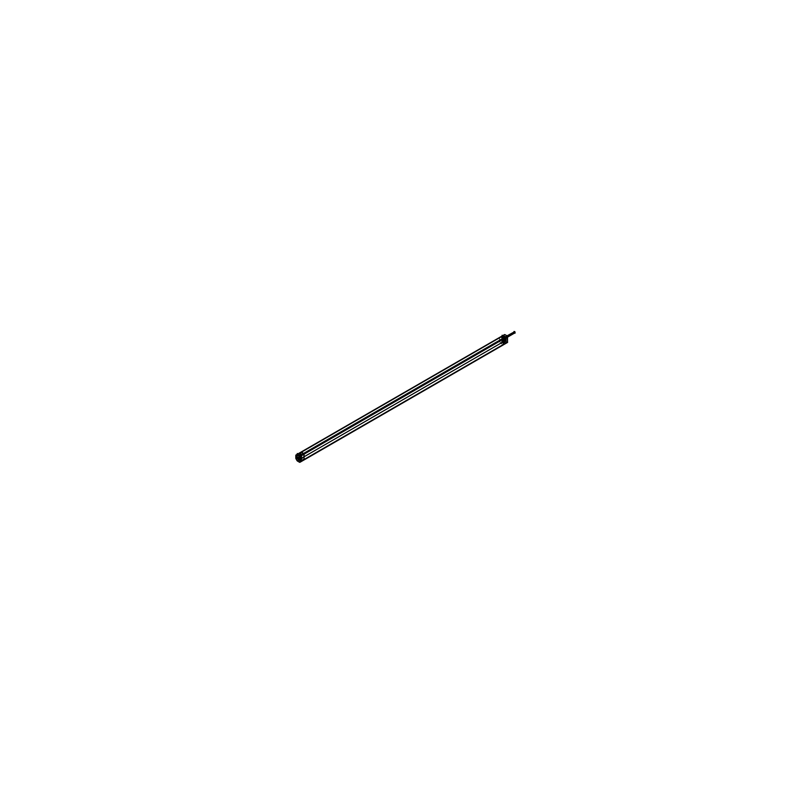 <?xml version="1.0" encoding="UTF-8"?>
<svg xmlns="http://www.w3.org/2000/svg" width="804" height="804" viewBox="0 0 804 804"><rect width="100%" height="100%" fill="white"/><g stroke="black" fill="none" stroke-linecap="round" stroke-linejoin="round"><path stroke-width="0.6" stroke-dasharray="4.02 3.01" d="M300.997 461.426L303.952 459.978L300.997 461.426L299.47 460.461L301.098 461.416L299.731 460.632L301.048 461.395L303.58 459.978L504.078 344.323M298.183 459.084L299.822 457.868L300.827 458.983L299.47 460.461L301.058 461.406L304.083 459.677L304.043 454.059L304.073 459.798L301.319 461.466M297.309 457.637L297.309 455.526A2.09 1.206 -120 0 1 297.631 455.124A2.09 1.206 -120 0 0 297.309 455.526L297.309 456.712A2.09 1.206 -120 0 0 298.495 458.501L299.038 458.782A2.09 1.206 -120 0 0 299.741 458.742A2.09 1.206 -120 0 0 299.731 456.3L507.324 336.464L299.992 456.471M299.661 459.597L300.254 460.24L299.51 459.727A0.874 0.502 -120 0 0 298.284 459.014A0.874 0.502 60 0 1 299.52 459.767M299.55 455.004L300.153 455.466L299.802 454.853L300.234 455.325L301.681 454.421L299.55 455.024L300.254 455.406L299.55 455.004L300.183 455.446L299.52 454.793A0.874 0.502 60 0 1 298.284 454.079L298.073 454.069A1.015 0.593 60 0 0 299.048 455.466L298.495 455.114A2.09 1.206 -120 0 0 298.384 455.074A2.09 1.206 -120 0 1 298.495 455.114L299.038 455.456A1.015 0.583 60 0 0 299.51 454.953L299.329 455.235A0.874 0.502 -120 0 0 299.51 454.843L299.52 454.903A1.015 0.593 60 0 1 299.068 455.466M299.51 454.29L301.098 454.953L299.59 454.089L300.997 453.265L300.244 452.823L301.018 453.275L299.832 452.803L299.611 453.386L300.796 454.069L299.51 454.843L300.827 454.069L300.827 453.355L299.51 454.119L299.51 454.953A1.015 0.583 60 0 1 299.058 455.466M300.917 453.446L299.842 452.783L298.284 454.129A0.874 0.502 -120 0 0 299.51 454.843L300.796 453.386L299.51 454.17L300.796 453.386L300.796 454.069L299.611 453.386L298.083 454.129L299.57 452.943L298.083 454.129A1.015 0.583 60 0 0 298.495 455.114A1.015 0.583 60 0 1 298.083 454.129L299.611 453.205L300.505 454.21L299.59 453.205L300.746 454.069L299.832 453.064L300.585 454.381L299.832 453.074L298.284 454.129L299.611 453.205L300.254 454.17L299.611 453.205L299.389 453.667M299.621 460.571L300.796 458.953L299.611 458.27L299.812 458.903L300.796 459.637L300.796 458.953L299.791 457.878L298.053 459.144L297.41 458.039L300.013 456.531L301.008 458.25L298.405 459.747L297.41 458.029L300.043 456.571L299.852 455.958L297.259 457.476L297.43 458.079L297.309 456.712A2.09 1.206 -120 0 0 298.495 458.501L299.038 458.782A1.015 0.583 60 0 1 299.46 459.476A1.015 0.593 60 0 0 298.133 458.712A1.015 0.583 60 0 1 298.495 458.501A1.015 0.583 60 0 0 298.133 458.722M298.575 455.185L298.656 455.134A2.09 1.206 60 0 1 300.093 456.973A2.09 1.206 60 0 1 299.781 458.712A2.09 1.206 60 0 1 298.656 458.551L298.294 458.752A2.09 1.206 -120 0 0 298.384 458.803A2.09 1.206 -120 0 1 296.957 456.652A2.09 1.206 -120 0 1 297.751 455.195A2.09 1.206 -120 0 0 297.339 455.295A2.09 1.206 -120 0 0 296.917 456.26A2.09 1.206 -120 0 0 298.384 458.793A2.09 1.206 -120 0 0 298.395 458.803A2.09 1.206 -120 0 0 299.43 458.913A2.09 1.206 -120 0 0 299.721 458.612A2.09 1.206 -120 0 1 298.384 458.803L298.485 458.853A2.09 1.206 -120 0 1 298.384 458.803A2.09 1.206 -120 0 0 299.721 458.612M299.731 457.174A2.09 1.206 60 0 1 299.731 458.581A2.09 1.206 -120 0 0 299.731 457.144A2.09 1.206 -120 0 0 299.038 455.928A2.09 1.206 60 0 1 299.721 457.144A2.09 1.206 -120 0 0 299.048 455.938A2.09 1.206 -120 0 1 299.721 457.124A2.09 1.206 -120 0 1 299.731 458.602A2.09 1.206 60 0 1 299.43 458.913A2.09 1.206 60 0 1 298.294 458.752L298.395 458.803A2.09 1.206 -120 0 1 296.917 456.26A2.09 1.206 -120 0 1 297.741 455.185M299.51 460.511L300.997 459.757L300.143 459.255L300.917 459.707M297.269 456.35L298.073 459.134L299.54 458.37L300.997 459.757L300.244 459.315L301.399 458.692L299.982 456.592L499.585 341.348L500.972 343.449L503.515 344.765L506.017 343.288L504.168 342.253L504.369 341.569L504.148 342.353L504.168 341.579A0.884 0.513 -120 0 0 502.912 340.896L502.279 339.76L502.952 340.926L501.626 341.79L501.796 341.238L502.832 342.323L504.369 341.63A1.035 0.593 -120 0 0 502.912 340.785L502.912 340.896M300.736 458.913L299.832 457.958L300.585 459.265L299.44 458.612L299.59 458.089L300.344 459.406L299.44 458.401L300.354 459.396L299.44 458.401L300.736 458.913L299.44 458.441L300.364 459.396L299.59 458.089L300.746 458.873L299.681 458.3M503.384 338.896L503.344 344.152L503.264 338.534L504.048 337.439L504.198 339.208L504.349 337.258C505.515 338.806 505.455 339.278 504.148 338.695L503.716 337.389A1.457 0.844 60 0 1 504.751 336.765A1.457 0.844 60 0 1 505.786 338.554A1.457 0.844 60 0 1 504.751 339.147A1.457 0.844 60 0 1 503.716 337.368A1.417 0.824 -120 0 0 503.716 337.469L503.786 337.067C506.399 343.187 504.42 333.419 503.676 338.544C508.269 340.836 500.661 334.062 504.289 339.64L503.877 337.378L503.676 339.278L503.877 337.378A1.427 0.824 60 0 1 504.138 336.665L504.269 335.971L505.806 336.806L504.339 335.951L504.168 336.705L504.229 335.941L502.43 336.856A2.09 1.206 -120 0 1 503.565 337.047L503.847 336.775A2.09 1.206 60 0 1 503.937 336.836A1.94 1.126 60 0 1 504.028 336.886L503.937 336.836A1.94 1.126 60 0 0 502.57 337.67A1.94 1.126 60 0 0 504.028 340.052L503.937 340.243A2.09 1.206 60 0 1 502.359 337.68A2.09 1.206 60 0 1 503.857 336.786A1.94 1.126 60 0 1 503.957 336.846L504.239 336.444A1.598 0.925 60 0 1 504.329 336.444L505.374 337.037A1.598 0.925 60 0 1 505.465 337.157L505.977 338.494A1.598 0.925 60 0 1 505.977 338.615L505.465 339.358A1.598 0.925 60 0 1 505.374 339.368L504.329 338.765A1.598 0.925 60 0 1 504.239 338.645L503.716 337.308A1.598 0.925 60 0 1 503.716 337.188L503.977 336.816A1.427 0.824 -120 0 0 503.847 337.318A1.427 0.824 -120 0 0 503.977 337.981A1.427 0.824 -120 0 0 504.852 339.067A1.427 0.824 -120 0 0 505.565 339.137A1.427 0.824 -120 0 0 505.726 338.986A1.427 0.824 -120 0 0 505.857 338.484A1.427 0.824 -120 0 0 505.726 337.821A1.427 0.824 -120 0 0 504.852 336.735A1.427 0.824 -120 0 0 504.138 336.665A1.427 0.824 -120 0 0 503.977 336.816A1.94 1.126 60 0 1 505.324 339.198A1.95 1.126 60 0 1 503.947 340.012A1.95 1.126 60 0 1 502.57 337.63A1.95 1.126 60 0 1 503.947 336.836A1.95 1.126 60 0 1 503.957 336.846A1.95 1.126 60 0 1 505.324 339.208A1.94 1.126 60 0 1 503.857 339.961L503.384 340.353A2.09 1.206 -120 0 0 504.53 340.504A2.09 1.206 -120 0 0 504.822 338.765A2.09 1.206 -120 0 0 503.384 336.936L503.756 336.725A2.09 1.206 60 0 1 503.857 336.786A2.09 1.206 60 0 1 505.324 339.318A2.09 1.206 60 0 1 504.892 340.293A2.09 1.206 60 0 1 503.847 340.192A2.09 1.206 60 0 1 502.48 338.343A2.09 1.206 60 0 1 502.801 336.665A2.09 1.206 60 0 1 503.847 336.775A2.09 1.206 60 0 1 503.857 336.786L503.907 337.208A2.09 1.206 60 0 1 504.962 339.017A2.09 1.206 60 0 1 504.59 340.464A2.09 1.206 60 0 1 503.907 340.524L503.314 340.223A2.09 1.206 60 0 1 502.148 338.454A2.09 1.206 60 0 0 503.314 340.223A1.025 0.593 -120 0 0 502.912 340.735L501.324 341.851L501.837 342.273L501.344 341.831L503.093 340.454A0.884 0.513 -120 0 0 502.942 340.886L502.289 339.76M504.309 335.941L506.138 337.429L506.178 342.936L502.058 342.795L502.852 343.248L502.832 342.323L504.168 341.579A0.884 0.513 60 0 0 502.912 340.856L501.626 341.62L502.832 343.006L500.52 343.006L503.193 344.735L505.706 343.258L504.239 342.414L504.369 341.599A1.025 0.593 -120 0 0 503.907 340.524L503.847 340.192A2.09 1.206 60 0 1 502.369 337.63A2.09 1.206 60 0 1 503.847 336.775L503.746 336.725A2.09 1.206 -120 0 1 505.193 338.544A2.09 1.206 -120 0 1 504.902 340.283L504.59 340.464M501.696 341.66L502.611 342.625L501.696 341.66L503.053 342.032L501.927 341.489L502.992 342.112L502.6 342.625L501.937 341.529L503.002 342.001L501.847 341.318L502.6 342.625L503.053 342.072L502.188 341.529M503.495 340.393L503.314 340.223A1.025 0.593 -120 0 0 502.912 340.735L502.148 337.258A2.09 1.206 60 0 1 502.5 336.836A2.09 1.206 60 0 1 503.314 336.836L503.907 337.208A1.025 0.593 -120 0 0 504.369 336.695L504.168 336.695A1.427 0.824 60 0 1 505.264 337.077A1.427 0.824 60 0 1 505.857 338.554L505.786 338.625A1.467 0.844 -120 0 0 504.781 336.786A1.467 0.844 -120 0 0 503.716 337.358L503.716 337.389A1.467 0.844 -120 0 0 504.751 339.157A1.467 0.844 -120 0 0 505.786 338.484L505.314 338.494A1.136 0.653 -120 0 1 504.52 339.017A1.136 0.653 -120 0 0 504.892 339.127L504.148 338.695A1.136 0.653 -120 0 0 504.52 339.017L504.399 337.238L503.786 337.198A1.136 0.653 -120 0 0 504.45 339.117L504.249 339.238A1.136 0.653 -120 0 1 503.626 337.298L504.349 337.258C505.515 338.806 505.455 339.278 504.148 338.695L503.726 337.389A1.467 0.844 -120 0 0 503.716 337.439L503.716 337.469A1.427 0.824 60 0 1 504.007 336.745A1.427 0.824 -120 0 0 503.716 337.389L503.726 337.378A1.457 0.844 60 0 1 504.751 336.765A1.457 0.844 60 0 1 505.786 338.554A1.457 0.844 60 0 1 504.751 339.147A1.457 0.844 60 0 1 503.716 337.368L504.892 339.127L504.399 337.238L504.771 339.258A1.558 0.894 60 0 1 503.646 337.328A1.558 0.894 60 0 1 504.751 336.685A1.558 0.894 60 0 1 504.761 336.695A1.558 0.894 60 0 1 505.847 338.584A1.558 0.894 60 0 1 504.751 339.228A1.558 0.894 60 0 1 503.646 337.328A1.558 0.894 60 0 1 504.751 336.685A1.558 0.894 60 0 1 505.847 338.584A1.558 0.894 60 0 1 504.681 339.187L504.57 339.368A1.708 0.985 60 0 0 505.847 338.705A1.698 0.985 60 0 1 505.505 339.489A1.698 0.985 60 0 1 504.651 339.409A1.698 0.985 60 0 1 503.535 337.901A1.698 0.985 60 0 1 503.806 336.544A1.698 0.985 60 0 1 504.651 336.625A1.698 0.985 60 0 1 504.661 336.635A1.698 0.985 60 0 1 505.847 338.695A1.708 0.985 60 0 0 504.661 336.635A1.708 0.985 60 0 1 504.721 336.675L505.977 338.494L506.57 338.152A1.598 0.925 60 0 1 506.57 338.273L506.048 339.017A1.598 0.925 60 0 1 505.957 339.027L504.922 338.424A1.598 0.925 60 0 1 504.822 338.313L504.309 336.966A1.598 0.925 60 0 1 504.309 336.846L504.822 336.112A1.598 0.925 60 0 1 504.922 336.102L505.957 336.695A1.598 0.925 60 0 1 506.048 336.816L506.57 338.152A1.598 0.925 60 0 1 506.57 338.273A1.598 0.925 -120 0 0 506.58 338.142L505.967 338.494A1.598 0.925 60 0 1 505.977 338.615L506.57 338.273L506.048 339.017A1.598 0.925 60 0 1 505.957 339.027A1.598 0.925 -120 0 0 506.068 339.007L504.299 338.755L505.374 339.388L505.656 338.313A1.065 0.613 60 0 1 505.656 336.564A1.065 0.613 60 0 1 505.656 338.313A1.065 0.613 60 0 1 505.656 336.564A1.065 0.613 60 0 1 505.656 338.313M503.947 339.821A1.708 0.985 60 0 1 502.822 338.313A1.708 0.985 60 0 1 503.093 336.946A1.708 0.985 60 0 1 503.947 337.027A1.708 0.985 60 0 1 505.063 338.534A1.708 0.985 60 0 1 504.801 339.901A1.708 0.985 60 0 1 503.947 339.821A1.708 0.985 60 0 1 502.731 337.73A1.708 0.985 60 0 1 503.947 337.027A1.708 0.985 60 0 1 505.153 339.127A1.708 0.985 60 0 1 503.947 339.821L504.651 339.409A1.698 0.985 60 0 1 503.445 337.328A1.698 0.985 60 0 1 504.651 336.625A1.698 0.985 60 0 1 505.847 338.715A1.698 0.985 60 0 1 504.651 339.409L504.53 337.157M503.495 336.976L503.907 337.208A1.025 0.593 -120 0 0 504.369 336.695L504.168 336.022L502.952 336.816L502.058 336.303L502.852 336.755L502.651 337.831L501.354 336.444L502.188 336.384L500.962 336.956L502.098 336.303L502.992 337.137L501.847 336.434L502.611 337.74L501.696 336.775L502.088 336.303L500.972 336.936L502.078 336.313L502.832 337.439L504.168 336.695A0.884 0.513 60 0 1 502.912 335.971L502.952 335.911A0.884 0.513 -120 0 0 504.168 336.645L504.369 336.645A1.035 0.593 -120 0 1 502.912 335.801L502.912 335.921A0.884 0.513 -120 0 0 504.198 336.635L502.812 337.409L503.977 337.097A0.884 0.513 60 0 1 502.912 335.971L501.626 336.735L502.912 335.851A1.025 0.593 -120 0 0 503.314 336.836A2.09 1.206 60 0 0 502.148 337.258L503.344 337.981L503.344 335.941L502.128 335.238L502.128 337.288L502.751 335.66L503.455 336.926M505.103 341.971L504.399 341.579M505.103 337.137L504.5 336.675L505.103 337.167L503.033 337.559L504.43 336.836L502.972 337.69L503.354 338.112L504.932 337.107L503.384 338.092L503.063 337.549L503.445 337.951L503.002 337.69L504.399 336.856M504.369 336.705L504.369 336.012L504.369 336.695L504.369 336.022L506.178 337.499L503.646 339.007L303.832 454.049L303.832 459.456L503.344 344.353L303.731 459.597L503.545 344.393L503.344 338.735L503.334 344.243L301.44 461.074M304.083 454.24L503.595 338.916L303.731 454.019L303.721 459.365L303.731 454.019L503.545 338.976L503.726 337.389A1.467 0.844 -120 0 1 503.716 337.288L504.379 336.896L504.922 338.283L504.239 338.685L503.716 337.569A1.136 0.653 -120 0 0 504.52 339.017L504.721 339.137A1.427 0.824 -120 0 0 505.435 339.208A1.427 0.824 -120 0 0 505.736 338.554A1.427 0.824 -120 0 0 505.113 337.127A1.427 0.824 -120 0 0 504.007 336.745A1.427 0.824 60 0 1 505.133 337.157A1.427 0.824 60 0 1 505.726 338.625A1.417 0.824 -120 0 0 504.751 336.836A1.417 0.824 -120 0 0 503.716 337.399L503.565 338.966L295.972 458.863M299.57 458.36L298.073 459.004M298.083 454.129L499.585 337.449L499.585 341.348L500.54 343.006L501.676 342.333L300.937 458.24L501.837 342.273L501.354 341.831L502.942 340.906L501.827 342.263L501.525 341.73M300.636 454.451L299.339 455.235A0.874 0.502 -120 0 1 298.284 454.129L500.55 336.896L499.415 337.841L499.585 341.348L502.128 339.881L501.947 339.298L299.802 455.999L299.802 453.084L501.957 336.404L501.957 339.308L299.802 455.999L299.802 453.084L502.178 335.992L299.54 452.964M501.525 336.514L502.932 335.77L503.987 337.097L502.631 337.841L501.606 336.715L502.952 335.791L501.606 336.585L502.912 335.72L499.585 337.449L502.751 335.66L499.585 337.449M502.098 336.293L503.002 337.298L501.354 336.454L502.771 335.65L501.354 336.444L502.832 336.745L502.862 338.172L501.575 337.429L501.575 335.992L502.832 336.755L504.078 336.183M502.369 336.695L502.56 337.268L502.309 336.675L504.198 335.982L502.812 337.469L504.299 335.951L502.812 336.765M502.58 337.177L502.43 336.856A2.09 1.206 -120 0 0 502.118 338.615A2.09 1.206 -120 0 0 503.565 340.454L503.947 340.233A2.09 1.206 -120 0 1 502.5 338.394A2.09 1.206 -120 0 1 502.812 336.665L502.5 336.836M299.972 453.627L299.972 454.23L299.812 453.717M503.344 338.846L303.832 454.049L304.083 459.546M504.43 341.69L502.972 342.554L504.43 341.67L504.852 342.122L503.033 342.393L504.43 341.67L502.972 342.524L503.354 342.946L504.932 341.971L503.455 342.805L502.168 342.001L502.168 341.027L503.013 341.519L503.384 342.926L502.992 342.504L504.399 341.569L505.103 342.001L504.399 341.569M503.947 337.027L504.751 336.685A1.698 0.985 -120 0 0 503.817 336.534L503.093 336.946A1.708 0.985 -120 0 1 504.007 337.087L504.741 336.665A1.558 0.894 60 0 0 503.656 337.358A1.558 0.894 60 0 0 504.822 339.268L504.721 339.449A1.708 0.985 60 0 1 503.445 337.358A1.708 0.985 60 0 1 504.661 336.635A1.708 0.985 60 0 0 504.57 336.585L504.681 336.655A1.558 0.894 60 0 1 504.761 336.695A1.558 0.894 60 0 1 504.822 336.735L505.736 337.841A1.427 0.824 -120 0 0 504.852 336.735L504.872 337.338L503.957 336.816A1.427 0.824 -120 0 0 503.847 337.318A1.427 0.824 -120 0 0 503.977 337.981L504.872 339.087A1.427 0.824 -120 0 0 505.726 338.986L505.716 337.801L505.716 339.007A1.427 0.824 -120 0 0 505.857 338.484L505.736 338.554A1.427 0.824 -120 0 1 504.862 339.208A1.427 0.824 -120 0 1 503.756 337.74A1.427 0.824 -120 0 0 504.721 339.137M503.435 337.399L504.048 337.439L504.198 339.208L504.098 337.409L503.435 337.399M504.198 337.348L504.249 339.177L504.098 337.409L503.565 338.966L504.56 340.735L296.967 460.581M503.937 337.499L503.907 339.338A1.136 0.653 60 0 1 503.264 338.534L503.927 339.348A1.136 0.653 60 0 1 503.264 338.534L503.927 339.348L503.264 338.534L504.249 337.318M505.857 338.484A1.427 0.824 -120 0 0 505.726 337.821L506.048 336.816A1.598 0.925 -120 0 0 505.967 336.685L505.374 337.037A1.598 0.925 60 0 1 505.465 337.157A1.598 0.925 -120 0 0 505.354 337.037L504.852 336.735A1.427 0.824 -120 0 0 503.977 336.816A1.95 1.126 60 0 1 505.324 339.218A1.95 1.126 60 0 1 503.947 340.012A1.95 1.126 60 0 1 502.57 337.63A1.95 1.126 60 0 1 503.947 336.836L504.239 336.444A1.598 0.925 60 0 1 504.329 336.444L504.852 336.735L503.957 336.213L503.706 337.188A1.598 0.925 -120 0 0 503.706 337.318A1.427 0.824 60 0 0 504.309 338.796A1.427 0.824 60 0 0 505.435 339.208L505.435 339.208A1.427 0.824 60 0 0 505.726 338.484L505.857 338.404A1.427 0.824 60 0 1 505.565 339.137A1.427 0.824 60 0 1 504.44 338.715A1.427 0.824 60 0 1 503.847 337.248L503.716 337.318A1.598 0.925 60 0 1 503.716 337.188L504.309 336.846A1.598 0.925 -120 0 0 504.319 336.966A1.598 0.925 60 0 1 504.309 336.846L504.822 336.112A1.598 0.925 60 0 1 504.922 336.102L505.656 336.574M505.515 336.353L505.957 336.695A1.598 0.925 60 0 1 506.048 336.816L506.57 338.152L505.977 338.494A1.598 0.925 -120 0 1 505.967 338.625L505.374 339.388A1.598 0.925 -120 0 0 505.455 339.358A1.598 0.925 60 0 1 505.374 339.368L503.957 337.961A1.427 0.824 -120 0 0 504.852 339.067L504.329 338.765A1.598 0.925 60 0 1 504.239 338.645L503.716 337.308L504.309 336.966L503.706 337.318L504.309 336.966L504.822 338.313L504.239 338.645L504.822 338.313A1.598 0.925 60 0 0 504.922 338.424L504.932 338.424A1.598 0.925 -120 0 1 504.832 338.303L504.219 338.655A1.598 0.925 -120 0 0 504.319 338.775L505.515 338.685M506.389 337.861A1.035 0.593 -120 0 0 504.922 337.017A1.035 0.593 -120 0 0 506.389 337.861A1.035 0.593 -120 0 0 504.922 337.017L505.455 338.162L505.987 337.861L504.932 336.956A1.035 0.603 -120 0 0 506.389 337.801L505.656 338.283L504.932 337.067A1.035 0.603 -120 0 1 504.922 337.007A1.035 0.593 -120 0 0 506.389 337.861L506.389 337.911A1.035 0.603 -120 0 0 504.922 337.007L503.415 338.122L504.319 339.077L503.415 338.122M505.465 339.358L506.048 339.017L505.465 339.358M504.329 336.444L506.068 336.665L505.374 337.057L504.299 336.434L504.932 336.092A1.598 0.925 -120 0 0 504.832 336.102L504.219 336.454A1.598 0.925 -120 0 1 504.319 336.444M503.947 337.841L504.299 339.037L503.947 337.841L503.947 339.007L503.947 337.841L503.143 338.313L503.495 339.509L502.781 338.273L503.987 337.851L503.987 339.017L503.123 339.479L503.957 338.997M299.972 458.511L299.972 459.114L299.781 458.561L299.982 459.084L300.947 458.22L299.802 455.999L297.309 457.466L297.309 454.662M299.832 459.667L301.681 459.285L300.153 460.3L299.731 459.586L300.254 460.24L301.681 459.255L299.731 459.838L301.661 459.285L301.279 458.883L301.59 459.436L301.198 459.014L301.661 459.305L299.731 460.29M300.254 455.285L301.661 454.471L301.279 454.049L301.59 454.602L301.198 454.18L301.661 454.471L300.254 455.285L299.51 454.843M514.178 331.72L514.861 332.916M501.726 340.263L501.384 339.107L501.726 340.263L501.726 339.147L501.726 340.263L514.52 332.876L514.52 331.761M299.631 462.31L507.223 342.454L504.922 341.127L297.329 460.973M301.058 461.456L303.671 459.968L301.369 458.642L298.746 460.129L301.058 461.456M300.153 458.903L299.49 458.391L300.244 459.345L500.972 343.449L502.078 342.805L501.676 342.333M298.374 459.707L504.53 340.685L504.972 341.157L298.827 460.169L504.962 341.147M503.495 341.921L500.872 343.459L503.183 344.785L505.806 343.248L503.495 341.921M502.148 339.368L501.947 336.343L501.947 339.368L502.158 336.343L502.832 336.745L504.269 335.961L505.776 336.786L506.178 342.946L503.123 344.755L506.068 343.258M299.982 462.039L507.284 342.474M304.043 454.019L304.043 459.888M300.987 461.365L299.731 460.632L301.339 461.154M298.998 459.215L298.998 453.858L301.44 455.727L301.058 454.943L303.58 453.466L301.058 454.943L299.611 454.109L299.51 454.963L299.52 454.119L300.857 453.305M298.998 460.33L301.339 461.687M300.656 454.431L299.49 454.813A0.874 0.502 60 0 1 298.254 454.099L299.641 453.325L300.656 454.431L299.309 455.255M299.641 453.185L298.254 454.149L299.641 453.185M297.289 453.496L298.515 454.2L298.515 456.26L297.289 454.923M297.289 454.25L300.043 452.662L299.681 453.456L503.585 335.137L296.947 454.441M298.756 455.285L298.857 455.235A2.09 1.206 60 0 0 297.711 455.074A2.09 1.206 60 0 0 297.42 456.813A2.09 1.206 60 0 0 298.857 458.642L298.475 458.863A2.09 1.206 60 0 1 297.038 457.034A2.09 1.206 60 0 1 297.339 455.295A2.09 1.206 60 0 1 297.761 455.195M298.073 459.064L298.284 459.014A0.874 0.502 -120 0 1 299.51 459.727L299.51 460.39L301.028 459.737L299.59 460.591L301.389 458.682M299.56 457.526L300.827 458.25L300.827 459.677L299.56 458.953L299.56 457.526M298.596 458.983L299.611 458.441L300.796 459.637M297.46 454.35L297.48 458.039L298.103 459.124L299.54 458.37L300.143 459.255M502.158 339.821L499.515 341.348L500.51 343.067L503.143 341.539L502.158 339.821M501.575 342.303L502.862 343.047L502.862 341.61L501.575 340.866L501.575 342.303M502.912 340.735L501.606 341.63L503.103 340.444A0.884 0.513 60 0 1 504.168 341.579L504.369 341.579A1.025 0.593 -120 0 0 503.907 340.524A2.09 1.206 60 0 0 505.023 339.509A2.09 1.206 60 0 0 503.907 337.208M502.128 340.444L503.344 341.147L503.344 339.097L502.128 338.394L502.128 340.444M502.47 336.775L502.812 336.665A2.09 1.206 -120 0 1 503.947 336.826L503.847 336.775A2.09 1.206 60 0 1 505.324 339.328A2.09 1.206 60 0 1 503.746 340.132A2.09 1.206 -120 0 0 504.902 340.283L504.53 340.504M502.51 339.248L505.374 340.906L505.374 337.6L502.51 335.941L502.51 339.248M503.857 342.082L506.178 343.419L506.178 336.946L503.857 335.6L503.857 342.082M502.812 343.258L504.198 342.233L502.812 343.037L502.812 342.323L504.198 341.549L504.299 342.414L502.812 343.258L504.299 342.403M502.952 340.796L501.776 341.248L502.812 342.383L504.198 341.61A0.884 0.513 -120 0 0 503.123 340.434A0.884 0.513 60 0 0 502.912 340.856L501.475 341.931M501.595 341.851L502.832 343.238L501.827 342.253L500.54 343.006M502.198 342.635L501.354 341.831L502.771 340.936L501.957 339.308L502.128 339.881L299.982 456.592L299.802 455.999L297.309 457.466L298.515 459.024M506.138 337.459L506.138 342.996L504.168 342.253L504.168 341.579M506.138 343.117L504.269 342.424L504.369 341.569M304.023 454.129L506.188 337.399L506.178 343.057M503.646 338.786L503.646 344.685M299.731 456.109L507.344 336.243L507.344 342.162L299.731 462.019M303.771 459.496L303.771 454.17M507.585 342.202L299.731 461.898M301.44 455.607L300.997 454.963L303.621 453.426M301.5 455.607L301.289 461.265L301.289 455.577M299.621 454.109L301.028 453.255L299.59 454.119L301.058 454.943L299.51 454.28L299.51 454.953M301.028 453.255L299.52 454.149L299.339 455.235M299.56 452.632L300.827 453.366L300.827 454.793L299.56 454.069L299.56 452.632M298.083 453.828L297.309 454.612M297.269 457.506L297.43 458.079L297.269 457.516L299.852 456.019L299.852 452.994L297.259 454.521M295.812 458.36L503.404 338.504L503.404 335.479L295.812 455.335M296.867 457.687L503.404 338.434L503.585 339.057L297.229 458.19L503.585 339.047M297.289 458.722L297.289 456.662L298.515 457.375L298.515 459.436M299.641 458.25L298.254 459.205L299.641 458.25M298.254 459.074A0.874 0.502 60 0 1 299.49 459.777L299.611 460.571L301.028 459.737M300.827 459.637L299.49 460.441L300.827 458.923L300.827 459.637M297.309 457.436L297.691 458.461M298.123 459.144L297.41 458.039L300.033 456.561M502.008 339.268L502.178 339.871L499.545 341.388L499.364 340.765L502.008 339.268L499.364 340.785M502.942 340.956L502.128 339.901L502.128 336.022L502.942 335.851M502.008 336.313L499.364 337.811L499.364 340.836L502.008 339.338L502.008 336.313M301.008 452.099L300.013 452.672M503.565 335.157L295.972 455.004L503.585 335.147M502.912 340.856L501.957 339.308L501.947 336.424L503.143 335.429L500.51 336.916M502.952 335.911L501.354 336.444L502.912 335.851A1.025 0.593 -120 0 0 503.314 336.836M502.611 336.987L504.299 335.951M504.369 336.022L505.806 336.856L504.409 336.162M506.138 342.876L505.776 336.786L503.123 338.243M501.957 336.404L502.751 335.66L501.354 336.444L502.832 336.745L504.269 335.961L506.188 337.529M303.671 453.456L301.058 454.994L298.746 453.667L301.369 452.129M300.796 453.386L300.153 453.014L300.997 453.265L300.254 452.833L301.399 452.18M300.153 453.014L300.957 452.129M500.872 336.946L503.495 335.459L505.806 336.786L503.183 338.273M300.033 456.441L507.585 336.615M501.696 336.775L502.992 337.228L501.696 336.775L502.6 337.74L501.696 336.745L503.053 337.147L502.188 336.645M502.761 337.399L501.937 336.645L502.992 337.107M502.168 336.142L503.013 337.61L502.168 336.142M300.736 454.029L300.364 454.511L300.746 453.989L299.671 453.416L300.736 454.029L300.344 454.521L299.51 453.144M300.264 453.687L300.264 454.662L299.42 454.18L299.42 453.205L300.264 453.687M299.761 453.456L300.234 454.23L299.761 453.456M507.324 336.554L299.842 456.35L507.324 336.554M304.043 454.17L304.043 459.576L304.043 454.17L301.44 455.667L304.083 454.119M507.535 342.082L299.842 461.757M507.535 342.172L300.053 461.988M503.595 344.363L506.188 342.866M503.857 339.78L504.59 339.348A1.698 0.985 -120 0 0 505.515 339.479A1.698 0.985 -120 0 0 505.756 338.062A1.698 0.985 -120 0 0 504.59 336.585L503.857 336.997A1.708 0.985 -120 0 1 505.033 338.494A1.708 0.985 -120 0 1 504.791 339.911L504.801 339.901A1.708 0.985 -120 0 1 503.857 339.78M503.605 338.625L505.897 339.941L505.897 337.298L503.605 335.982L503.605 338.625M503.083 336.946A1.708 0.985 -120 0 0 502.832 338.363A1.708 0.985 -120 0 0 504.007 339.871L504.741 339.439A1.698 0.985 -120 0 1 503.565 337.941A1.698 0.985 -120 0 1 503.817 336.534L503.083 336.946M504.61 339.358A1.136 0.653 -120 0 1 503.987 339.268L504.198 339.147A1.136 0.653 -120 0 0 504.198 337.288L503.987 337.409A1.136 0.653 -120 0 1 504.61 339.358L504.822 339.238M503.626 337.298A1.136 0.653 -120 0 1 504.249 337.378L504.45 337.258A1.136 0.653 -120 0 0 503.827 337.177M504.912 339.177A1.136 0.653 -120 0 1 503.917 338.735L504.098 338.635A1.136 0.653 -120 0 0 505.264 338.122A1.136 0.653 -120 0 0 504.47 337.127L504.289 337.228A1.136 0.653 -120 0 1 504.912 339.177L505.093 339.077M503.374 337.439A1.136 0.653 -120 0 1 503.987 337.529L504.148 337.439A1.136 0.653 -120 0 0 504.108 339.278L503.957 339.368A1.136 0.653 -120 0 1 503.374 337.439L503.525 337.348M503.987 336.796L503.987 338.002L503.987 336.796M505.505 336.293L505.706 336.595A1.055 0.613 -120 0 0 505.706 338.323L505.505 338.916A1.608 0.935 -120 0 1 504.289 336.906A1.608 0.935 -120 0 1 505.505 336.293M506.44 336.987L504.872 336.072L504.651 338.022L506.44 338.796L506.44 336.987M505.364 338.836L505.615 338.273A1.055 0.613 -120 0 0 505.615 336.544L505.364 336.213A1.608 0.935 -120 0 1 506.57 338.223A1.608 0.935 -120 0 1 505.364 338.836M505.736 338.986L504.832 338.464L504.832 339.067L505.736 339.589L505.736 338.986M505.435 337.137L506.128 336.735L506.671 338.132L505.977 338.524L505.435 337.137M504.44 338.745L506.017 337.841L504.44 338.745L505.987 337.861L504.922 337.248M505.083 336.906L503.565 337.78L504.44 338.786L506.017 337.881L505.113 336.886L503.384 338.172L505.113 336.886M504.49 338.112L503.394 337.469L503.394 338.745L504.49 339.378L504.49 338.112M505.827 338.203L504.319 339.077L503.384 338.102L504.952 337.188L506.017 337.801L504.289 339.087L505.857 338.182M503.475 339.519L504.319 339.037L503.927 337.821L503.093 338.303L503.475 339.519L504.319 339.037L503.495 339.509M502.611 337.981L503.666 338.584L503.666 339.801L502.611 339.187L502.611 337.981M503.153 338.333L503.143 339.469M503.053 342.112L501.847 341.318L502.992 342.022M300.264 458.571L300.264 459.546L299.42 459.064L299.42 458.089L300.264 458.571M299.761 458.34L300.234 459.114L299.761 458.34M298.204 458.692L299.038 458.782A2.09 1.206 -120 0 0 299.721 458.742A2.09 1.206 -120 0 0 299.731 456.3M514.017 331.449L514.017 332.615L515.022 333.198M507.223 335.941L501.445 339.278L501.817 340.444L515.022 332.796M514.359 331.64L514.801 332.745L501.505 340.434L501.133 339.258L507.274 335.982M501.224 338.826L502.239 339.409L502.239 340.574L501.224 339.991L501.224 338.826M304.083 459.787L300.937 458.24L299.832 458.883L301.359 458.692L500.972 343.449L502.078 342.805L501.656 342.363L502.832 343.238L504.269 342.424M300.967 461.345L299.54 460.571L301.369 461.436L505.706 343.258L504.369 341.579M301.289 455.697L301.289 461.154L301.289 455.687L299.51 454.28L300.997 453.265M299.731 458.592A2.09 1.206 -120 0 0 299.731 457.144M503.857 336.786L503.837 336.775A2.09 1.206 60 0 1 505.324 339.338A2.09 1.206 60 0 1 503.847 340.192L503.947 340.012M502.832 343.006L504.168 342.253L502.832 343.006M303.721 454.25L303.721 459.365L303.771 454.3M300.796 458.953L299.51 459.727L300.796 458.953M500.53 336.906L501.686 336.253M502.178 336.152L502.912 335.73L501.626 336.735L502.832 337.439L504.168 336.695A0.884 0.513 60 0 1 503.977 337.097L503.696 337.087M502.148 336.404L502.912 335.851M300.254 452.833L301.359 452.18L300.254 452.833M504.269 335.961L505.706 336.796L503.193 338.223L505.706 336.796L506.138 337.539L505.766 336.775M501.354 341.831L502.912 340.976M299.681 453.416L300.354 454.511L299.389 453.587M504.661 336.635L503.927 337.037L504.751 336.685A1.558 0.894 60 0 1 505.847 338.595A1.558 0.894 60 0 1 504.751 339.228M505.786 338.554L505.736 338.554A1.427 0.824 -120 0 0 504.721 336.816A1.427 0.824 -120 0 0 503.716 337.389L504.892 339.127A1.136 0.653 -120 0 1 504.148 338.695M505.756 343.228L503.143 344.765M300.234 454.401L298.867 455.215M502.209 336.404L503.565 335.59M502.209 341.288L503.565 340.474M502.952 343.077L502.168 342.615M505.837 343.097L504.339 342.233M506.138 337.318L506.007 343.288M503.374 343.971L503.374 338.655M504.349 344.162L503.636 344.584M301.339 455.707L301.058 454.943L301.5 455.707M300.987 455.134L299.49 454.26M300.234 459.275L298.998 460.019M502.178 335.992L499.545 337.479L502.178 335.992M299.852 453.054L503.404 335.539M502.168 336.363L502.952 336.816M301.008 454.974L303.631 453.436M504.842 339.218L505.455 338.866L504.842 339.218M301.239 459.014L299.731 459.848L301.239 459.014M301.239 454.18L299.731 455.014L301.239 454.18M507.244 335.961L501.726 339.147M514.771 332.735L501.475 340.414L514.771 332.735M301.058 461.406L303.902 460.009L301.359 458.692L299.832 458.883M299.611 460.571L300.997 459.757M299.038 458.782A1.015 0.583 60 0 1 299.46 459.476M298.083 453.989L297.349 454.471M502.078 342.805L501.827 342.263M297.45 454.35L299.982 452.692L297.48 454.18L297.269 455.778M297.309 457.576L297.681 458.451M501.595 336.474L500.54 336.896M502.952 335.801L502.128 336.022M504.198 335.951L502.832 336.705L502.078 336.313L502.842 337.61L501.666 336.273M300.254 454.17L299.44 453.697M300.254 459.054L299.44 458.581M298.736 458.622L299.791 457.878M298.907 458.712L299.47 459.777M298.053 459.144L299.58 458.511M502.852 337.6L502.088 336.303L503.053 337.228M503.384 342.926L504.822 342.142M503.063 337.549L504.47 336.695M503.384 338.092L504.822 337.308M503.585 337.811L502.781 338.273M299.389 458.471L300.585 459.265L299.389 458.511M299.832 454.833L301.279 454.049M300.183 455.446L301.59 454.602M299.47 459.828L298.455 458.612L299.822 457.868M299.47 454.21L299.47 454.913M298.123 453.798L297.47 454.18M297.269 454.551L297.269 457.576M299.711 458.441L298.515 459.074M297.43 454.21L300.033 452.662M502.138 336.293L502.922 336.745M300.957 453.245L299.51 454.119M501.334 336.464L502.771 335.65M503.354 342.946L504.852 342.122M503.033 337.559L504.5 336.675M503.354 338.112L504.852 337.288M502.761 338.283L503.605 337.801M301.299 454.029L299.802 454.853M301.621 454.582L300.153 455.466"/><path stroke-width="1.21" d="M299.992 456.461L299.731 456.32A2.09 1.206 -120 0 0 299.038 455.456L299.038 455.456A1.015 0.583 60 0 1 299.038 455.456A1.015 0.593 60 0 0 299.068 455.466M299.55 459.808L299.52 460.521M297.631 455.124A2.09 1.206 -120 0 1 298.384 455.074A2.09 1.206 -120 0 0 297.641 455.114L297.711 455.074M298.575 455.185L298.294 455.345A2.09 1.206 60 0 1 299.018 455.918A2.09 1.206 -120 0 0 298.395 455.396A2.09 1.206 -120 0 0 297.751 455.195A2.09 1.206 -120 0 1 298.395 455.396L298.666 455.235M503.646 344.474L503.646 339.007L506.138 337.539L506.138 343.006L503.646 344.464L503.646 339.007L506.138 337.539L506.138 343.006L503.646 344.464M506.007 343.318L506.188 337.399L304.083 454.149L503.545 338.976L503.545 344.393L304.083 459.546L503.595 344.363M507.284 342.474L301.339 461.154M304.033 454.25L304.033 459.717L304.033 454.25L301.49 455.687L304.033 454.25M503.565 335.157L295.972 455.004L500.962 336.956M298.204 458.692A1.94 1.126 -120 0 0 298.284 458.732A1.95 1.126 -120 0 0 299.671 457.948A1.95 1.126 -120 0 0 298.294 455.566A1.95 1.126 -120 0 0 296.917 456.37A1.95 1.126 -120 0 0 298.284 458.742A1.95 1.126 -120 0 0 298.294 458.742A1.94 1.126 -120 0 0 299.661 457.908A1.94 1.126 -120 0 0 298.204 455.526M507.223 335.941L504.922 334.615L297.329 454.461L299.631 455.798L514.741 331.59L515.123 332.766L507.535 337.147L514.861 332.916L514.52 331.761L507.043 335.841L514.801 331.63L507.274 335.982M297.329 460.973L299.631 462.31M297.369 461.004L298.817 460.169L297.379 461.004L296.937 460.541L298.374 459.707M506.188 342.956L503.465 344.795M303.952 459.978L503.626 344.584M304.043 459.888L503.595 344.604L503.595 338.926L304.012 454.159L303.58 453.466L503.193 338.223L500.54 336.896L504.972 334.645L296.937 454.451L300.927 452.149L304.023 454.129M300.987 455.014L301.168 461.586M298.998 459.215L299.731 460.762M297.289 454.25L297.289 453.496L298.515 454.2M297.289 453.496L297.289 455.556M298.756 455.285L298.475 455.456A2.09 1.206 -120 0 0 297.741 455.185M297.761 455.195A2.09 1.206 60 0 1 298.475 455.456L298.415 455.566M299.51 459.838L299.51 460.521M297.691 458.461L298.405 459.747L298.998 459.406M296.867 457.687L295.812 458.29L296.967 460.581M506.138 337.459L506.138 343.117M506.188 343.087L301.44 461.295L301.44 455.607L304.083 454.109L304.083 459.798L503.595 344.604L304.083 459.787M304.043 454.019L304.043 459.948L503.636 344.695L503.646 338.786M299.842 461.958L299.862 456.029M507.324 342.052L504.078 344.323M299.731 461.898L303.59 460.079M301.44 461.205L299.992 462.049M301.5 461.265L301.5 455.607M301.44 455.637L304.083 454.24M299.56 452.933L300.827 453.366M297.269 454.441L297.269 455.778M295.812 455.335L295.812 458.36M295.993 458.903L297.229 458.19L295.993 458.893M297.289 458.722L298.515 458.933M297.681 458.451L298.073 459.174M499.545 337.479L500.51 336.916M295.993 454.994L296.867 454.793M299.962 452.702L301.008 452.099M502.128 335.982L502.128 335.238L503.344 335.941M501.575 336.303L502.862 336.735M503.595 339.037L506.188 337.509L503.595 339.047L503.123 338.243M299.842 456.35L507.625 336.595L507.173 335.911L299.58 455.757L507.183 335.921M300.023 456.471L301.44 455.647L300.053 456.471L299.58 455.757M503.595 338.936L304.083 454.119L503.636 338.886L304.043 454.119L303.621 453.426M301.369 452.129L303.671 453.456M301.399 452.18L504.54 334.595L296.947 454.451M503.183 338.273L500.872 336.946M507.625 336.585L300.033 456.431L507.585 336.615M507.324 336.554L506.188 337.459M507.535 336.564L507.535 342.192M300.053 456.36L300.053 461.988L507.636 342.162M299.842 461.757L301.44 461.074M506.188 342.866L507.545 342.092M298.324 455.516L298.395 455.396A2.09 1.206 -120 0 1 299.038 455.928A2.09 1.206 -120 0 0 298.304 455.335M296.867 454.672L299.721 456.33L299.721 459.637L296.867 457.978L296.867 454.672M298.374 455.627A1.94 1.126 -120 0 0 296.917 456.381A1.94 1.126 -120 0 0 298.284 458.732A1.94 1.126 -120 0 0 298.374 458.793M299.731 460.29L299.661 459.597M514.017 331.449L515.022 332.032L515.022 333.198L514.017 332.615L514.017 331.449M299.731 456.3A2.09 1.206 -120 0 0 299.038 455.456M301.49 461.154L301.49 455.687L301.49 461.154L304.033 459.717L301.49 461.154M503.636 338.886L500.972 336.936L301.359 452.18L303.58 453.466L503.193 338.223L503.636 338.886M304.083 454.139L503.545 338.976L503.545 344.393L304.083 459.546M298.294 455.566A1.95 1.126 -120 0 0 296.917 456.36A1.95 1.126 -120 0 0 298.294 458.742A1.95 1.126 -120 0 0 299.671 457.948A1.95 1.126 -120 0 0 298.294 455.566M507.625 342.273L504.349 344.162M303.309 460.23L300.033 462.129M295.812 455.386L296.867 454.783M514.52 332.876L514.52 331.761L507.244 335.961M300.937 452.139L500.54 336.896M299.912 462.31L304.023 459.938M503.646 344.685L507.505 342.464M506.188 337.439L507.615 336.615"/></g></svg>
